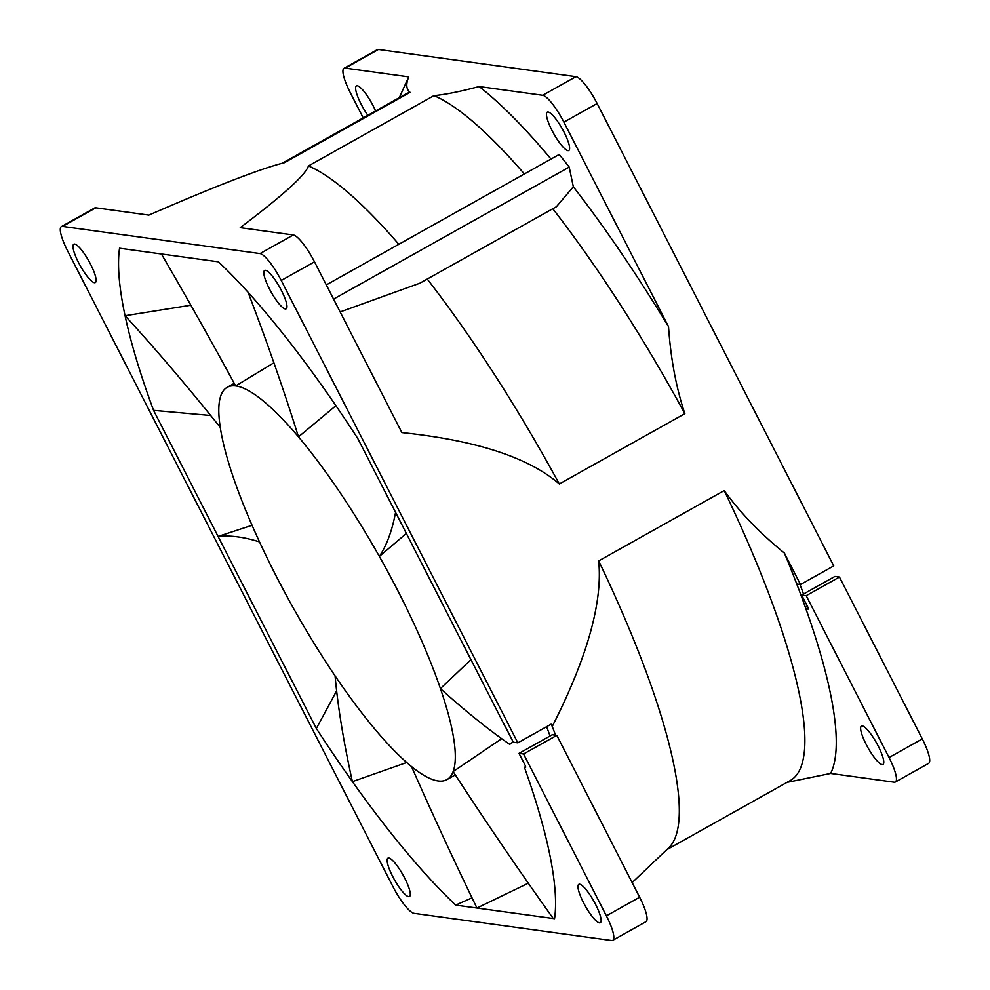 <?xml version="1.0" encoding="UTF-8"?>
<svg xmlns="http://www.w3.org/2000/svg" width="990" height="990" viewBox="0 0 990 990"><rect width="100%" height="100%" fill="white"/><g stroke="black" fill="none" stroke-linecap="round" stroke-linejoin="round"><path stroke-width="1.49" d="M895.356 782.013L928.608 763.389A29.329 6.534 -119.3 0 0 922.284 738.911L839.458 577.059L834.929 576.44L801.677 595.064L807.605 606.647A2.933 0.656 60.7 0 1 808.236 609.097A2.933 0.656 60.7 0 1 808.125 609.122L805.91 608.813A411.679 91.798 60.7 0 1 830.647 773.45L894.205 782.199A29.329 6.534 -119.3 0 0 895.356 782.013A29.329 6.534 -119.3 0 0 889.032 757.536L806.207 595.683L801.677 595.064M378.44 49.5L345.188 68.124A29.329 6.534 -119.3 0 0 344.037 68.298L377.289 49.673A29.329 6.534 -119.3 0 1 378.44 49.5L575.957 76.663A29.329 6.534 -119.3 0 1 597.143 103.517L833.753 565.896L800.502 584.521L796.764 584.001A411.679 91.798 60.7 0 0 784.402 553.064L800.502 584.521M548.151 112.006A21.99 4.901 60.7 0 1 563.199 130.532A21.99 4.901 60.7 0 1 568.78 150.505A21.99 4.901 60.7 0 1 567.926 150.641A21.99 4.901 60.7 0 1 552.878 132.103A21.99 4.901 60.7 0 1 547.284 112.13A21.99 4.901 60.7 0 1 548.151 112.006M265.506 270.307A21.99 4.901 60.7 0 1 280.554 288.833A21.99 4.901 60.7 0 1 286.135 308.818A21.99 4.901 60.7 0 1 285.269 308.942A21.99 4.901 60.7 0 1 270.233 290.417A21.99 4.901 60.7 0 1 264.639 270.443A21.99 4.901 60.7 0 1 265.506 270.307M363.206 117.884L350.361 92.788A29.329 6.534 -119.3 0 1 344.037 68.298M345.188 68.124L408.746 76.861A411.679 91.798 60.7 0 0 408.214 78L399.292 97.688M367.822 115.31A21.99 4.901 60.7 0 1 356.45 85.883A21.99 4.901 60.7 0 1 357.316 85.759A21.99 4.901 60.7 0 1 375.594 110.954M551.022 159.044A411.679 91.798 -119.3 0 0 479.135 86.551L542.693 95.288A29.329 6.534 -119.3 0 1 563.892 122.141L668.522 326.613A411.679 91.798 -119.3 0 0 573.334 186.776L569.213 167.112A444.733 99.173 -119.3 0 0 559.226 154.452L326.304 284.91M862.315 725.918A21.99 4.901 60.7 0 1 877.363 744.455A21.99 4.901 60.7 0 1 882.944 764.429A21.99 4.901 60.7 0 1 882.078 764.565A21.99 4.901 60.7 0 1 867.042 746.027A21.99 4.901 60.7 0 1 861.449 726.054A21.99 4.901 60.7 0 1 862.315 725.918M74.658 244.06A21.99 4.901 60.7 0 1 89.706 262.597A21.99 4.901 60.7 0 1 95.3 282.571A21.99 4.901 60.7 0 1 94.434 282.707A21.99 4.901 60.7 0 1 79.386 264.169A21.99 4.901 60.7 0 1 73.805 244.196A21.99 4.901 60.7 0 1 74.658 244.06M523.562 753.984L519.02 753.365L524.96 764.961A2.933 0.656 60.7 0 1 525.591 767.411A2.933 0.656 60.7 0 1 525.467 767.423L524.415 767.275A415.416 92.639 60.7 0 1 554.561 918.695L455.672 905.095A415.416 92.639 60.7 0 1 352.403 781.642A415.416 92.639 60.7 0 1 316.354 728.479L153.561 410.367A415.416 92.639 60.7 0 1 125.074 315.723A415.416 92.639 60.7 0 1 119.543 248.23L218.431 261.83A415.416 92.639 60.7 0 1 248.082 292.298A415.416 92.639 60.7 0 1 357.749 438.446L505.519 727.205A5.433 1.213 60.7 0 1 506.063 728.034L513.315 742.203L517.844 742.822L281.234 280.455A29.329 6.534 -119.3 0 0 260.048 253.588L62.543 226.425A29.329 6.534 -119.3 0 0 61.392 226.611A29.329 6.534 -119.3 0 0 67.716 251.089L392.857 886.483A29.329 6.534 -119.3 0 0 414.043 913.337L611.56 940.5A29.329 6.534 -119.3 0 0 612.711 940.327A29.329 6.534 -119.3 0 0 606.387 915.837L523.562 753.984L556.813 735.36L555.588 735.199A425.255 94.83 -119.3 0 0 552.259 726.462C587.317 657.372 602.799 602.18 598.678 560.897A393.414 87.726 -119.3 0 1 668.77 847.762L632.152 882.585M388.822 857.984A21.99 4.901 60.7 0 1 403.871 876.521A21.99 4.901 60.7 0 1 409.452 896.495A21.99 4.901 60.7 0 1 408.598 896.618A21.99 4.901 60.7 0 1 393.55 878.093A21.99 4.901 60.7 0 1 387.969 858.12A21.99 4.901 60.7 0 1 388.822 857.984M579.657 884.231A21.99 4.901 60.7 0 1 594.705 902.756A21.99 4.901 60.7 0 1 600.299 922.742A21.99 4.901 60.7 0 1 599.433 922.866A21.99 4.901 60.7 0 1 584.385 904.34A21.99 4.901 60.7 0 1 578.804 884.367A21.99 4.901 60.7 0 1 579.657 884.231M282.175 163.276L405.529 94.186A393.414 87.726 -119.3 0 1 410.07 92.342L284.526 162.657C260.778 168.609 215.56 186.095 148.871 215.102L95.795 207.801A29.329 6.534 -119.3 0 0 94.644 207.987L61.392 226.611M552.791 208.742A393.414 87.726 -119.3 0 1 684.857 413.659L559.313 483.974C528.759 457.504 476.277 440.364 401.878 432.593L314.498 261.83A29.329 6.534 -119.3 0 0 293.3 234.964L240.224 227.663C283.004 195.376 305.749 174.797 308.435 165.949A393.414 87.726 -119.3 0 1 398.821 244.295M612.711 940.327L645.963 921.702A29.329 6.534 -119.3 0 0 639.639 897.212L556.813 735.36M559.313 483.974A393.414 87.726 -119.3 0 0 427.247 279.056M573.334 186.776L556.417 206.712L419.748 283.251L340.139 311.937M410.07 92.342C406.197 89.335 405.764 84.175 408.746 76.861M479.135 86.551C459.954 91.637 444.906 94.669 433.979 95.622L308.435 165.949M524.366 173.968A393.414 87.726 -119.3 0 0 433.979 95.622M684.857 413.659C676.207 387.832 670.75 358.813 668.522 326.613M784.402 553.064C759.986 533.226 739.926 512.387 724.222 490.582L598.678 560.897M666.802 849.692L790.032 780.689A393.414 87.726 -119.3 0 0 724.222 490.582M786.988 782.385L830.647 773.45M805.91 608.813A411.679 91.798 -119.3 0 0 796.764 584.001M839.458 577.059L806.207 595.683M552.259 726.462L551.096 724.197L517.844 742.822M800.019 584.459A393.414 87.726 60.7 0 1 803.509 594.037M316.354 728.479L336.625 690.847M210.684 415.503L153.561 410.367M190.86 305.205L125.074 315.723A1105.582 246.535 -119.3 0 1 220.275 427.42A224.817 50.131 60.7 0 1 227.193 387.325A224.817 50.131 60.7 0 1 235.657 385.939L273.896 362.786M472.032 897.831L455.672 905.095M161.419 253.997A1105.582 246.535 -119.3 0 1 235.657 385.939A224.817 50.131 60.7 0 1 235.991 385.976A224.817 50.131 60.7 0 1 298.485 436.875A224.817 50.131 60.7 0 1 379.356 556.417A224.817 50.131 60.7 0 1 440.426 688.607A224.817 50.131 60.7 0 1 453.135 771.594A224.817 50.131 -119.3 0 1 446.911 779.613A224.817 50.131 -119.3 0 1 411.518 766.569A224.817 50.131 60.7 0 1 335.065 675.861A1105.582 246.535 -119.3 0 0 352.403 781.642L406.729 762.51M546.629 726.71A405.021 90.325 60.7 0 1 550.069 735.978M524.415 767.275L525.603 766.532M335.065 675.861A224.817 50.131 60.7 0 1 259.529 541.914A1105.582 246.535 -119.3 0 0 218.072 536.432L252.079 525.294M259.529 541.914A224.817 50.131 60.7 0 1 220.275 427.42M501.683 738.688L453.135 771.594A1105.582 246.535 -119.3 0 0 553.274 918.522L554.685 917.792M248.082 292.298A1105.582 246.535 -119.3 0 1 298.485 436.875L335.919 405.677M395.555 512.337A1105.582 246.535 -119.3 0 1 379.356 556.417L406.358 533.449M470.955 659.662L440.426 688.607A1105.582 246.535 -119.3 0 0 509.702 744.369L513.105 741.795M513.204 741.993L509.702 744.369M555.588 735.199L552.271 734.741L519.02 753.365M411.518 766.569A1105.582 246.535 -119.3 0 0 476.957 908.028L528.314 883.191M569.213 167.112L333.568 299.091M575.957 76.663L542.693 95.288M293.3 234.964L260.048 253.588M95.795 207.801L62.543 226.425M597.143 103.517L563.892 122.141M314.498 261.83L281.234 280.455M922.284 738.911L889.032 757.536M639.639 897.212L606.387 915.837M807.382 606.226L805.39 607.34M802.42 596.512L801.628 596.958M227.193 387.325L234.259 383.365M446.911 779.613L455.289 774.91"/></g></svg>
